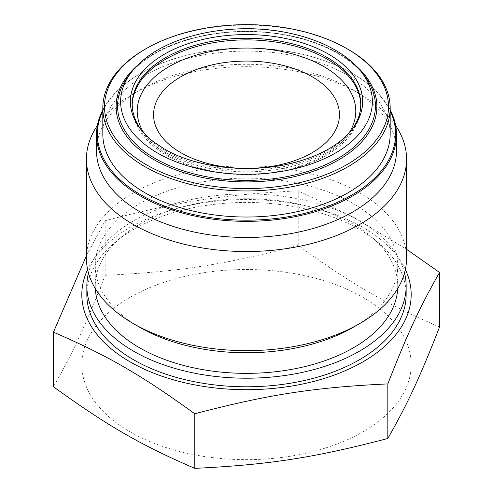<?xml version="1.0" encoding="UTF-8"?>
<svg xmlns="http://www.w3.org/2000/svg" width="493" height="493" viewBox="0 0 493 493"><rect width="100%" height="100%" fill="white"/><g stroke="black" fill="none" stroke-linecap="round" stroke-linejoin="round"><path stroke-width="0.37" stroke-dasharray="2.46 1.85" d="M102.821 110.987A149.139 86.109 180 0 1 141.041 73.192A149.139 86.109 180 0 1 351.959 73.192A149.139 86.109 180 0 1 390.179 110.987M390.179 109.927A149.983 86.589 0 0 0 352.557 73.531A149.983 86.589 0 0 0 352.55 73.531A149.983 86.589 0 0 0 140.443 73.531A149.983 86.589 0 0 0 102.821 109.927M96.517 150.883A149.983 86.589 180 0 1 140.443 89.652A149.983 86.589 180 0 1 352.55 89.652A149.983 86.589 180 0 1 352.557 89.652A149.983 86.589 180 0 1 396.483 150.883M97.367 125.542A160.065 92.413 180 0 1 133.313 93.769L140.443 89.652A149.983 86.589 180 0 1 140.45 89.652L133.32 93.769A160.065 92.413 180 0 1 133.32 93.769A160.065 92.413 180 0 1 359.68 93.769A160.065 92.413 180 0 1 359.687 93.769A160.065 92.413 180 0 1 395.632 125.542M102.821 134.078A143.679 82.953 180 0 1 144.905 75.417A143.679 82.953 180 0 1 301.482 57.434A143.679 82.953 180 0 1 390.179 134.078M348.101 49.349A143.679 82.953 0 0 0 144.905 49.349M406.565 258.252A160.065 92.413 0 0 0 359.68 192.905A160.065 92.413 0 0 0 133.32 192.905A160.065 92.413 0 0 0 86.435 258.252M353.444 327.198A151.24 87.316 0 0 0 397.74 265.456A151.24 87.316 0 0 0 353.444 203.708A151.24 87.316 0 0 0 139.556 203.708A151.24 87.316 0 0 0 95.26 265.456A151.24 87.316 0 0 0 139.556 327.198M405.363 269.554A164.687 95.081 0 0 0 130.047 227.378A164.687 95.081 0 0 0 87.637 269.554M86.435 255.707L105.175 220.716C178.996 201.403 224.407 194.378 298.228 190.846L354.455 217.715L406.565 249.292M439.553 327.025C385.514 303.719 352.267 284.523 298.228 245.434C224.407 264.747 178.996 271.772 105.175 275.297C85.394 325.811 73.223 352.027 53.447 386.758M130.047 297.353A164.687 95.081 180 0 1 405.573 339.979A164.687 95.081 180 0 1 203.874 456.426A164.687 95.081 180 0 1 130.047 297.353M298.228 245.434L298.228 190.846M351.638 130.072A114.271 65.976 180 0 1 350.813 131.163A114.271 65.976 180 0 1 246.5 170.208A114.271 65.976 180 0 1 142.187 131.163A114.271 65.976 180 0 1 141.362 130.072M339.48 141.774A116.12 67.042 180 0 1 164.391 149.022A116.12 67.042 180 0 1 153.52 141.774M145.718 58.082A125.863 72.668 180 0 1 157.501 50.231A125.863 72.668 180 0 1 347.282 58.082M95.322 288.615A151.24 87.316 180 0 1 95.26 286.032A151.24 87.316 180 0 1 188.622 205.365A151.24 87.316 180 0 1 353.444 224.29A151.24 87.316 180 0 1 397.74 286.032A151.24 87.316 180 0 1 397.678 288.615M404.525 272.949A159.646 92.173 0 0 0 359.385 220.858A159.646 92.173 0 0 0 196.06 198.587A159.646 92.173 0 0 0 88.475 272.949M86.854 294.611A159.646 92.173 180 0 1 185.405 209.457A159.646 92.173 180 0 1 359.385 229.436A159.646 92.173 180 0 1 406.146 294.611M105.175 275.297L105.175 220.716M137.116 65.668A130.386 75.275 180 0 1 355.884 65.668M348.841 133.295A109.292 63.098 180 0 1 169.222 155.77A109.292 63.098 180 0 1 144.159 133.295M360.765 105.04A114.271 65.976 180 0 1 360.771 105.853A114.271 65.976 180 0 1 290.229 166.807A114.271 65.976 180 0 1 165.697 152.503A114.271 65.976 180 0 1 132.229 105.853A114.271 65.976 180 0 1 132.235 105.04M155.332 53.312A128.926 74.437 180 0 1 364.198 75.558C345.162 50.157 298.74 32.131 250.074 31.694C198.981 30.474 148.726 48.85 128.802 75.558A128.926 74.437 180 0 1 155.332 53.312M141.041 73.192L140.443 73.531M351.959 73.192L352.557 73.531M352.557 89.652L359.687 93.769M360.771 104.233L360.771 105.853C360.056 125.136 349.21 141.251 328.227 154.204C315.181 162.111 299.861 167.799 282.279 171.262C242.895 179.187 196.769 173.025 167.09 155.578C153.687 147.845 143.95 138.478 137.88 127.471C134.145 120.532 132.26 113.328 132.229 105.853L132.229 104.233M350.813 131.163L352.501 128.987M142.187 131.163L140.499 128.987M397.74 286.032L397.74 265.456M95.26 286.032L95.26 265.456"/><path stroke-width="0.74" d="M390.179 110.987A149.139 86.109 180 0 1 321.695 208.434A149.139 86.109 180 0 1 141.041 194.963A149.139 86.109 180 0 1 102.821 110.987M102.821 109.927A149.983 86.589 0 0 0 96.517 134.762A149.983 86.589 0 0 0 140.45 195.992A149.983 86.589 0 0 0 303.898 214.763A149.983 86.589 0 0 0 396.483 134.762A149.983 86.589 0 0 0 390.179 109.927M396.483 134.762L396.483 150.883A149.983 86.589 180 0 1 246.5 237.472A149.983 86.589 180 0 1 96.517 150.883L96.517 134.762M390.179 108.004L390.179 134.078A143.679 82.953 180 0 1 246.5 217.025A143.679 82.953 180 0 1 102.821 134.078L102.821 108.004A143.679 82.953 0 0 0 191.518 184.641A143.679 82.953 0 0 0 348.095 166.659A143.679 82.953 0 0 0 390.179 108.004A143.679 82.953 0 0 0 348.101 49.349L346.912 48.665A141.996 81.98 180 0 1 346.906 164.6A141.996 81.98 180 0 1 146.094 164.6A141.996 81.98 180 0 1 146.088 48.665A141.996 81.98 180 0 1 346.912 48.665M146.088 48.665L144.899 49.349A143.679 82.953 0 0 0 144.899 49.349A143.679 82.953 0 0 0 102.821 108.004M86.435 159.116L86.435 258.252A160.065 92.413 0 0 0 133.313 323.593A160.065 92.413 0 0 0 359.687 323.593A160.065 92.413 0 0 0 406.565 258.252L406.565 159.116A160.065 92.413 180 0 1 246.5 251.529A160.065 92.413 180 0 1 86.435 159.116A160.065 92.413 180 0 1 97.367 125.542M133.313 323.593L139.556 327.198A151.24 87.316 0 0 0 353.444 327.198L359.687 323.593M87.637 269.554A164.687 95.081 0 0 0 246.5 389.692A164.687 95.081 0 0 0 405.363 269.554M406.565 249.292L439.553 272.444C419.777 307.17 407.606 333.385 387.825 383.899C314.004 387.43 268.593 394.455 194.772 413.769C140.733 374.674 107.486 355.478 53.447 332.171L86.435 255.707M395.632 125.542A160.065 92.413 180 0 1 406.565 159.116M53.447 332.171L53.447 386.758C107.486 425.847 140.733 445.043 194.772 468.35C268.593 464.825 314.004 457.8 387.825 438.487C407.606 403.761 419.777 377.539 439.553 327.025L439.553 272.444M387.825 438.487L387.825 383.899M194.772 468.35L194.772 413.769M180.777 76.785A92.949 53.663 180 0 1 336.281 100.837A92.949 53.663 180 0 1 222.442 166.56A92.949 53.663 180 0 1 180.777 76.785M141.362 130.072A114.271 65.976 180 0 1 132.229 104.233A114.271 65.976 180 0 1 165.697 57.582A114.271 65.976 180 0 1 290.229 43.279A114.271 65.976 180 0 1 360.771 104.233A114.271 65.976 180 0 1 351.638 130.072M164.391 54.212A116.12 67.042 180 0 1 312.352 46.397A116.12 67.042 180 0 1 352.501 128.987A116.12 67.042 180 0 1 339.48 141.774C326.717 151.554 310.251 158.832 290.075 163.602C247.887 173.776 195.524 167.497 164.138 148.849L153.52 141.774A116.12 67.042 180 0 1 140.499 128.987A116.12 67.042 180 0 1 164.391 54.212M347.282 58.082A125.863 72.668 180 0 1 361.4 71.947A125.863 72.668 180 0 1 317.874 161.47A125.863 72.668 180 0 1 157.501 153.003A125.863 72.668 180 0 1 131.6 71.947A125.863 72.668 180 0 1 145.718 58.082C177.326 33.062 235.913 22.536 285.558 32.365C310.448 37.178 331.019 45.75 347.282 58.082M397.678 288.615A151.24 87.316 180 0 1 246.5 373.355A151.24 87.316 180 0 1 95.322 288.615M88.475 272.949A159.646 92.173 0 0 0 86.854 286.032A159.646 92.173 0 0 0 246.5 378.205A159.646 92.173 0 0 0 406.146 286.032A159.646 92.173 0 0 0 404.525 272.949M406.146 286.032L406.146 294.611A159.646 92.173 180 0 1 246.5 386.783A159.646 92.173 180 0 1 86.854 294.611L86.854 286.032M355.884 65.668A130.386 75.275 180 0 1 328.529 165.143A130.386 75.275 180 0 1 154.303 159.861A130.386 75.275 180 0 1 137.116 65.668M144.159 133.295A109.292 63.098 180 0 1 169.222 66.537A109.292 63.098 180 0 1 305.66 58.1A109.292 63.098 180 0 1 348.841 133.295M132.235 105.04A114.271 65.976 180 0 1 165.697 59.203A114.271 65.976 180 0 1 289.582 44.746A114.271 65.976 180 0 1 360.765 105.04M361.4 71.947L364.198 75.558A128.926 74.437 180 0 1 319.612 167.256A128.926 74.437 180 0 1 155.332 158.58A128.926 74.437 180 0 1 128.802 75.558L131.6 71.947"/></g></svg>
